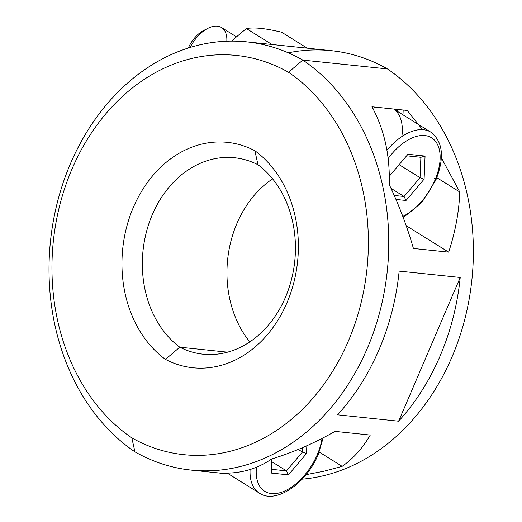 <?xml version="1.0" encoding="UTF-8"?>
<svg xmlns="http://www.w3.org/2000/svg" width="522" height="522" viewBox="0 0 522 522"><rect width="100%" height="100%" fill="white"/><g stroke="black" fill="none" stroke-linecap="round" stroke-linejoin="round"><path stroke-width="0.78" d="M306.701 48.115L331.287 50.68A218.49 174.452 96 0 1 387.448 68.924A218.49 174.452 96 0 1 467.647 306.975A218.49 174.452 96 0 1 302.107 479.176A218.49 174.452 -84 0 0 467.647 306.975A218.49 174.452 -84 0 0 387.448 68.924A218.49 174.452 -84 0 0 288.294 52.82M387.448 68.924L302.838 60.095A218.49 174.452 -84 0 0 246.678 41.851A218.49 174.452 -84 0 0 58.575 197.818A218.49 174.452 -84 0 0 134.937 451.85A218.49 174.452 -84 0 0 191.098 470.1A218.49 174.452 -84 0 0 379.2 314.133A218.49 174.452 -84 0 0 302.838 60.095L387.448 68.924M271.27 44.416L307.223 48.168L281.619 32.22C273.495 30.283 266.553 29.004 260.791 28.39C255.121 27.81 250.312 27.862 246.364 28.54L271.975 44.494L307.223 48.168L281.619 32.22C273.495 30.283 266.553 29.004 260.791 28.39C255.121 27.81 250.312 27.862 246.364 28.54L231.461 41.101L246.364 28.54L271.975 44.494M215.162 472.606C236.329 474.824 255.16 470.283 271.649 458.995C293.188 452.411 314.309 443.204 335.013 431.387L370.268 435.061C362.549 448.241 353.179 458.668 342.151 466.348L324.025 471.196L306.036 474.674L324.025 471.196L342.151 466.348C353.179 458.668 362.549 448.241 370.268 435.061L335.013 431.387C314.309 443.204 293.188 452.411 271.649 458.995C255.297 470.192 236.636 474.746 215.664 472.664M216.199 472.717L228.688 474.022L216.199 472.717M389.249 184.612C399.102 205.296 407.153 226.581 413.417 248.465L448.666 252.139C455.393 231.618 459.092 211.56 459.751 191.972L441.377 157.833L459.751 191.972L436.823 177.689L459.751 191.972C459.092 211.56 455.393 231.618 448.666 252.139L406.181 225.68L448.666 252.139L413.417 248.465C407.153 226.581 399.102 205.296 389.249 184.612C390.078 155.491 384.316 129.547 371.958 106.769C384.316 129.547 390.078 155.491 389.249 184.612M422.552 129.658L407.212 110.449L371.958 106.769L407.212 110.449L422.552 129.658M399.16 271.107A218.49 174.452 96 0 1 337.564 414.827L398.619 421.202A218.49 174.452 -84 0 0 460.215 277.476L399.16 271.107L460.215 277.476L398.619 421.202L337.564 414.827A218.49 174.452 -84 0 0 399.16 271.107M288.516 72.264L302.838 60.095A218.49 174.452 96 0 1 367.279 348.396A218.49 174.452 96 0 1 134.937 451.85L131.818 437.867A203.926 162.825 -84 0 0 348.324 341.114A203.926 162.825 -84 0 0 288.516 72.264A203.926 162.825 -84 0 0 72.01 169.017A203.926 162.825 -84 0 0 131.818 437.867L134.937 451.85A218.49 174.452 96 0 1 70.496 163.549A218.49 174.452 96 0 1 302.838 60.095L288.516 72.264A203.926 162.825 -84 0 0 72.01 169.017A203.926 162.825 -84 0 0 131.818 437.867A203.926 162.825 -84 0 0 348.324 341.114A203.926 162.825 -84 0 0 288.516 72.264M254.88 150.741A116.53 93.04 96 0 1 286.917 302.871A116.53 93.04 96 0 1 165.454 359.384A116.53 93.04 96 0 1 133.41 207.26A116.53 93.04 96 0 1 254.88 150.741L257.985 164.75A101.96 81.412 96 0 1 285.41 297.409A101.96 81.412 96 0 1 179.79 347.202L165.454 359.384A116.53 93.04 -84 0 0 286.917 302.871A116.53 93.04 -84 0 0 254.88 150.741A116.53 93.04 -84 0 0 133.41 207.26A116.53 93.04 -84 0 0 165.454 359.384L179.79 347.202A101.96 81.412 96 0 1 152.365 214.542A101.96 81.412 96 0 1 257.985 164.75L254.88 150.741M257.985 164.75A101.96 81.412 -84 0 0 234.587 157.748A101.96 81.412 -84 0 0 147.328 228.675A101.96 81.412 -84 0 0 179.79 347.202L227.533 352.18L179.79 347.202A101.96 81.412 -84 0 0 203.188 354.203A101.96 81.412 -84 0 0 290.447 283.276A101.96 81.412 -84 0 0 257.985 164.75M249.784 341.923A101.96 81.412 96 0 1 272.601 178.857A101.96 81.412 -84 0 0 249.784 341.923M342.151 466.348L319.223 452.072L342.151 466.348M250.09 469.532A50.98 28.606 121.9 0 0 259.356 493.12A50.98 28.606 -58.1 0 1 250.09 469.532M323.17 437.847L318.237 454.479A4.372 0.953 -156.8 0 1 317.291 454.669A46.615 26.159 121.9 0 1 278.109 493.173A46.615 26.159 121.9 0 1 256.459 467.249A46.615 26.159 121.9 0 0 278.109 493.173A46.615 26.159 121.9 0 0 317.291 454.669A4.372 0.953 23.2 0 0 318.237 454.479A4.372 0.953 23.2 0 0 316.834 453.031A4.372 0.953 -156.8 0 1 317.715 453.657M317.291 454.669A46.615 26.159 121.9 0 0 322.022 438.441A46.615 26.159 121.9 0 1 317.291 454.669M306.825 445.755L306.499 453.546L288.418 474.863L271.296 473.076L271.884 458.923L271.296 473.076L288.418 474.863L286.487 470.87L302.44 452.059L302.623 447.602L302.44 452.059L306.499 453.546L302.44 452.059L298.251 449.449L302.44 452.059L286.487 470.87L288.418 474.863L306.499 453.546L306.825 445.755M271.453 469.304L286.487 470.87L271.773 461.702L286.487 470.87L271.453 469.304M401.855 136.575A50.98 28.606 121.9 0 0 393.64 109.033M375.971 107.186A50.98 28.606 121.9 0 0 372.78 108.289A50.98 28.606 -58.1 0 1 375.971 107.186M435.315 179.274A4.372 0.953 -156.8 0 0 434.434 178.648A4.372 0.953 23.2 0 1 435.837 180.097A4.372 0.953 -156.8 0 1 434.891 180.292A46.615 26.159 121.9 0 1 402.795 216.382A46.615 26.159 121.9 0 0 434.891 180.292A4.372 0.953 23.2 0 0 435.837 180.097C444.659 157.585 443.002 141.612 430.859 132.19A50.98 28.606 121.9 0 0 386.946 150.232A50.98 28.606 -58.1 0 1 430.859 132.19L393.679 109.033M434.891 180.292A46.615 26.159 121.9 0 0 430.05 136.96A46.615 26.159 121.9 0 0 388.159 158.538A46.615 26.159 121.9 0 1 430.05 136.96A46.615 26.159 121.9 0 1 434.891 180.292M425.058 156.058L424.099 179.163L406.018 200.481L395.963 199.437L406.018 200.481L404.087 196.487L420.04 177.682L420.882 157.292L425.058 156.058L424.099 179.163L420.04 177.682L424.099 179.163L406.018 200.481L404.087 196.487L391.004 188.344L404.087 196.487L394.234 195.463L404.087 196.487L420.04 177.682L399.128 164.658L420.04 177.682L420.882 157.292L406.638 155.804L420.882 157.292L425.058 156.058L407.936 154.271L425.058 156.058M389.464 185.062L389.856 175.594L407.936 154.271L389.856 175.594L389.464 185.062M402.984 114.827L403.186 110.025L402.984 114.827M398.051 109.535L397.111 111.173L398.051 109.535M398.619 421.202A218.49 174.452 -84 0 0 460.215 277.476L398.619 421.202M226.829 41.199A29.134 16.345 121.9 0 0 208.056 28.253A29.134 16.345 121.9 0 0 190.119 47.437A29.134 16.345 -58.1 0 1 221.543 27.562L236.218 36.697M205.838 29.5A23.673 13.285 -58.1 0 0 188.311 47.998A23.673 13.285 -58.1 0 1 203.861 30.367L208.056 28.253M246.678 41.851L271.257 44.416M191.098 470.1L215.677 472.664M318.237 454.479C306.434 483.502 275.688 504.539 259.356 493.12L227.311 473.16M435.837 180.097L421.854 202.419L403.252 217.602"/></g></svg>
